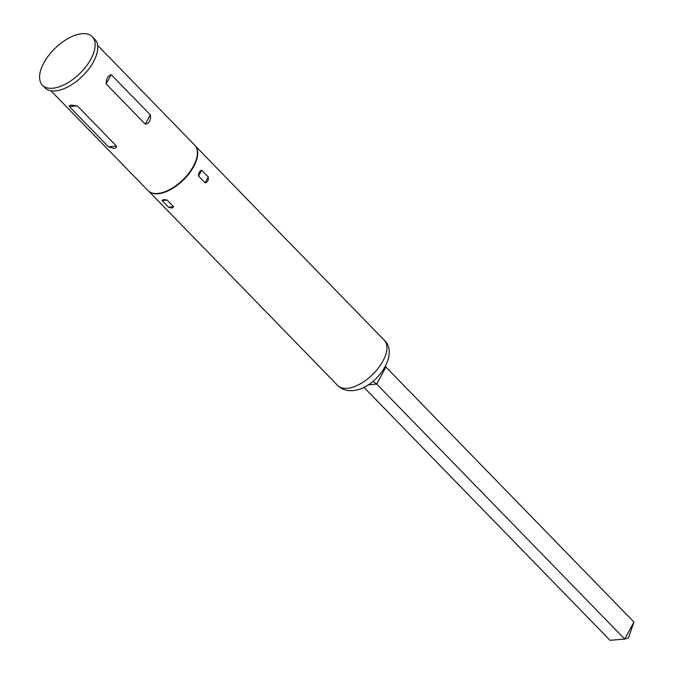 <?xml version="1.0" encoding="UTF-8"?>
<svg xmlns="http://www.w3.org/2000/svg" width="674" height="674" viewBox="0 0 674 674"><rect width="100%" height="100%" fill="white"/><g stroke="black" fill="none" stroke-linecap="round" stroke-linejoin="round"><path stroke-width="1.01" d="M168.584 207.23L171.946 208.131L173.665 206.808L167.144 200.102L163.597 199.546L162.063 200.523L168.584 207.23L173.665 206.808M149.577 191.896A32.478 16.488 -44.2 0 0 149.797 192.048A32.478 16.488 -44.2 0 0 157.986 193.775A32.478 16.488 -44.2 0 0 188.147 174.785A32.478 16.488 -44.2 0 0 196.109 147.008A32.478 16.488 -44.2 0 0 195.965 146.78M50.895 90.771L148.036 190.641A32.588 16.547 -44.2 0 0 149.358 191.745A32.588 16.547 -44.2 0 0 157.573 193.48A32.588 16.547 -44.2 0 0 187.835 174.423A32.588 16.547 -44.2 0 0 195.822 146.553A32.588 16.547 -44.2 0 0 194.752 145.196L97.612 45.335M42.454 85.202L45.057 87.881A34.762 17.642 -44.2 0 0 55.234 90.914A34.762 17.642 -44.2 0 0 88.614 69.203A34.762 17.642 -44.2 0 0 94.891 39.412L92.279 36.733A34.762 17.642 -44.2 0 0 82.11 33.7A34.762 17.642 -44.2 0 0 48.73 55.411A34.762 17.642 -44.2 0 0 42.454 85.202A34.762 17.642 -44.2 0 0 52.623 88.235A34.762 17.642 -44.2 0 0 86.002 66.524A34.762 17.642 -44.2 0 0 92.279 36.733M108.48 146.814L113.687 148.364C115.633 148.347 116.577 147.606 116.509 146.14L77.367 105.894L71.697 105.195C69.81 105.11 69.018 105.565 69.338 106.559L108.48 146.814L116.509 146.14M111.168 74.637C107.933 75.623 106.256 78.715 106.138 83.93L145.289 124.176C149.443 123.123 151.119 120.023 150.319 114.883L111.168 74.637L106.138 83.93M198.56 176.125L205.081 182.839C207.626 182.174 208.679 180.219 208.266 176.95L201.737 170.244C199.571 170.859 198.51 172.822 198.56 176.125L201.737 170.244M363.918 387.306L609.995 640.3L624.714 639.07L633.931 622.035L385.89 367.018L376.682 384.062L368.198 384.879M633.931 622.035L628.488 637.874L624.714 639.07L376.682 384.062L373.152 381.484M384.256 340.193C400.07 354.634 375.199 389.269 352.713 390.617C346.604 391.063 341.6 389.353 337.691 385.477A32.478 16.488 -44.2 0 0 347.203 388.317A32.478 16.488 -44.2 0 0 378.392 368.029A32.478 16.488 -44.2 0 0 384.256 340.193L195.612 146.241M145.289 124.176L150.319 114.883M69.338 106.559L77.367 105.894M208.266 176.95L205.081 182.839M167.144 200.102L162.063 200.523M337.691 385.477L149.047 191.526M149.797 192.048L149.358 191.745M196.109 147.008L195.822 146.553"/></g></svg>
